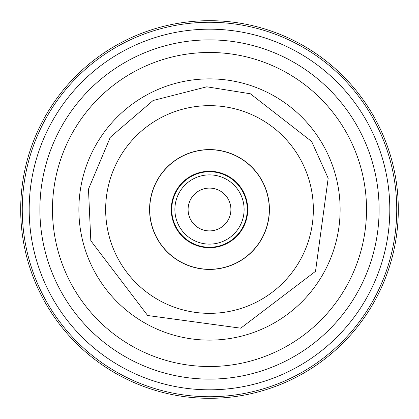 <?xml version="1.0" encoding="UTF-8"?>
<svg xmlns="http://www.w3.org/2000/svg" width="419" height="419" viewBox="0 0 419 419"><rect width="100%" height="100%" fill="white"/><g stroke="black" fill="none" stroke-linecap="round" stroke-linejoin="round"><path stroke-width="0.63" d="M215.795 172.267L215.795 171.79A38.234 38.234 0 0 1 247.734 209.5M219.237 246.472A38.234 38.234 0 0 1 172.528 219.237A38.234 38.234 0 0 1 199.763 172.528A38.234 38.234 0 0 1 246.472 199.763A38.234 38.234 0 0 1 215.795 247.21L215.795 246.733M203.205 246.733L203.205 247.21A38.234 38.234 0 0 1 171.266 209.5M199.763 172.528A38.234 38.234 0 0 1 203.205 171.79L203.205 172.267M28.434 257.172A187.235 187.235 0 0 0 257.172 390.566A187.235 187.235 0 0 0 390.566 161.828A187.235 187.235 0 0 0 161.828 28.434A187.235 187.235 0 0 0 28.434 257.172M45.477 252.683A169.611 169.611 0 0 1 166.317 45.477A169.611 169.611 0 0 1 373.523 166.317A169.611 169.611 0 0 1 252.683 373.523A169.611 169.611 0 0 1 45.477 252.683A169.611 169.611 0 0 1 166.317 45.477A169.611 169.611 0 0 1 373.523 166.317M224.72 267.317A59.791 59.791 0 0 0 267.317 194.28A59.791 59.791 0 0 0 194.28 151.683A59.791 59.791 0 0 0 151.683 224.72A59.791 59.791 0 0 0 224.72 267.317M224.757 267.442A59.917 59.917 0 0 1 151.558 224.757A59.917 59.917 0 0 1 194.243 151.558A59.917 59.917 0 0 1 267.442 194.243A59.917 59.917 0 0 1 224.757 267.442M209.5 230.9A21.4 21.4 0 0 0 230.9 209.5A21.4 21.4 0 0 0 209.5 188.1A21.4 21.4 0 0 0 188.1 209.5A21.4 21.4 0 0 0 209.5 230.9M209.5 174.885A34.615 34.615 0 0 0 174.885 209.5A34.615 34.615 0 0 0 209.5 244.115A34.615 34.615 0 0 0 244.115 209.5A34.615 34.615 0 0 0 209.5 174.885M209.5 247.262A37.762 37.762 0 0 1 171.738 209.5A37.762 37.762 0 0 1 209.5 171.738A37.762 37.762 0 0 1 247.262 209.5A37.762 37.762 0 0 1 209.5 247.262M33.227 141.847A188.807 188.807 0 0 0 141.847 385.773A188.807 188.807 0 0 0 385.773 277.153A188.807 188.807 0 0 0 277.153 33.227A188.807 188.807 0 0 0 33.227 141.847M383.872 163.593A180.311 180.311 0 0 0 163.593 35.128A180.311 180.311 0 0 0 35.128 255.407A180.311 180.311 0 0 0 255.407 383.872A180.311 180.311 0 0 0 383.872 163.593M361.351 169.522A157.025 157.025 0 0 1 249.478 361.351A157.025 157.025 0 0 1 57.649 249.478A157.025 157.025 0 0 1 169.522 57.649A157.025 157.025 0 0 1 361.351 169.522M335.818 176.242A130.618 130.618 0 0 1 242.758 335.818A130.618 130.618 0 0 1 83.182 242.758A130.618 130.618 0 0 1 176.242 83.182A130.618 130.618 0 0 1 335.818 176.242M309.924 183.061A103.844 103.844 0 0 0 183.061 109.076A103.844 103.844 0 0 0 109.076 235.939A103.844 103.844 0 0 0 235.939 309.924A103.844 103.844 0 0 0 309.924 183.061M90.818 240.747L88.477 189.137L110.338 137.191L153.118 100.492L206.824 86.806L250.368 93.777L311.663 141.496L328.182 178.253L315.517 271.323L240.747 328.182L147.666 315.512L90.818 240.747"/></g></svg>
